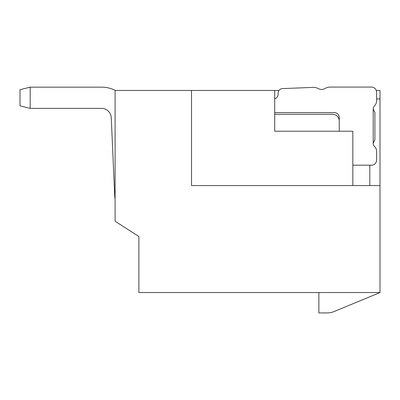 <?xml version="1.0" encoding="UTF-8"?>
<svg xmlns="http://www.w3.org/2000/svg" width="400" height="400" viewBox="0 0 400 400"><rect width="100%" height="100%" fill="white"/><g stroke="black" fill="none" stroke-linecap="round" stroke-linejoin="round"><path stroke-width="0.6" d="M376.31 90.47L380 90.47L380 292.545L138.87 292.545L138.87 236.51L115.095 221.225L115.095 90.47L279 90.47M380 292.545L333.875 311.635A16.98 16.98 0 0 1 327.38 312.925L318.87 312.925L327.38 312.925L318.87 312.925L318.87 292.545M274.715 98.805A4.585 4.585 0 0 0 278.115 94.38L278.115 93.18A4.585 4.585 0 0 1 282.515 88.6L313.045 87.385A10.19 10.19 0 0 1 318.33 88.62A6.79 6.79 0 0 0 325.05 88.5A10.19 10.19 0 0 1 330.25 87.075L371.51 87.075A5.095 5.095 0 0 1 376.605 92.17L376.605 100.875A6.79 6.79 0 0 1 374.575 105.72A4.585 4.585 0 0 0 373.205 108.985L373.205 143.28A4.585 4.585 0 0 0 374.575 146.545A6.79 6.79 0 0 1 376.605 151.385L376.605 160.095A5.095 5.095 0 0 1 371.51 165.19L352.83 165.19M274.715 90.47L274.715 131.225L352.83 131.225L352.83 185.565L369.81 185.565L369.81 165.19M191.51 90.47L191.51 185.565L352.83 185.565M369.81 185.565L380 185.565M380 98.96L376.605 98.96M274.715 114.245L332.455 114.245A6.79 6.79 0 0 1 339.245 121.035L339.245 117.64A5.095 5.095 0 0 0 334.15 112.545L274.715 112.545M339.245 131.225L339.245 121.035M282.515 88.6L313.045 87.385M318.33 88.62A6.79 6.79 0 0 0 325.05 88.5M330.25 87.075L371.51 87.075M373.205 143.28L374.905 139.715L374.905 112.545L373.205 108.985M115.095 199.17A30.99 30.99 0 0 1 114.7 195.425L111.265 117.72A9.765 9.765 0 0 0 101.51 108.385A9.765 9.765 0 0 1 111.265 117.72A9.765 9.765 0 0 0 101.51 108.385A9.765 9.765 0 0 1 111.265 117.72A9.765 9.765 0 0 0 101.51 108.385A9.765 9.765 0 0 1 111.265 117.72A9.765 9.765 0 0 0 101.51 108.385A9.765 9.765 0 0 1 111.265 117.72A9.765 9.765 0 0 0 101.51 108.385L30.19 108.385L30.19 87.16L20 89.705L20 105.84L30.19 108.385M30.19 87.16L101.51 87.16A30.99 30.99 0 0 1 115.45 90.47M111.265 117.72A9.765 9.765 0 0 0 101.51 108.385"/></g></svg>
